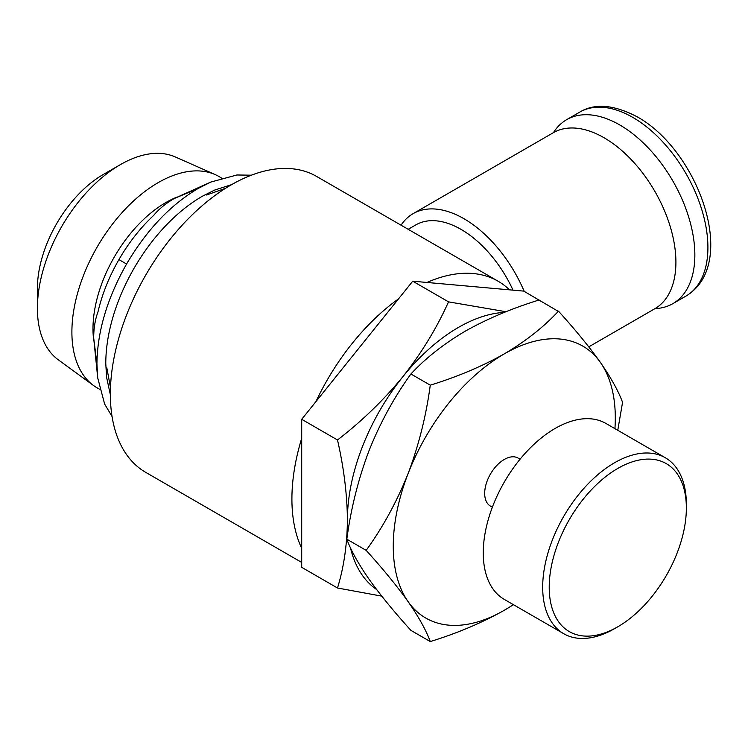 <?xml version="1.0" encoding="UTF-8"?>
<svg xmlns="http://www.w3.org/2000/svg" width="748" height="748" viewBox="0 0 748 748"><rect width="100%" height="100%" fill="white"/><g stroke="black" fill="none" stroke-linecap="round" stroke-linejoin="round"><path stroke-width="1.12" d="M520.075 459.207L518.14 458.085A27.704 15.998 120 0 0 504.283 459.459A27.704 15.998 120 0 0 486.181 483.872A27.704 15.998 120 0 0 490.426 506.078L492.371 507.2M614.519 628.675A101.597 58.653 -60 0 1 563.721 633.706A101.597 58.653 -60 0 1 548.153 552.305A101.597 58.653 -60 0 1 614.519 462.778A101.597 58.653 -60 0 1 665.318 457.748A101.597 58.653 -60 0 1 686.355 504.255L686.355 508.023A96.978 55.988 120 0 0 617.783 468.435A96.978 55.988 120 0 0 549.219 587.199A96.978 55.988 120 0 0 617.783 626.796L614.519 628.675L617.792 626.796A96.978 55.988 120 0 0 617.792 626.796A96.978 55.988 120 0 0 686.355 508.023M563.721 633.706L504.292 599.4A101.597 58.653 -60 0 1 488.725 517.99A101.597 58.653 -60 0 1 555.091 428.464A101.597 58.653 -60 0 1 605.889 423.433L665.318 457.748M408.174 229.299L415.795 224.905A90.508 52.257 60 0 1 461.049 229.384A90.508 52.257 60 0 1 513.016 290.149M401.05 225.185A101.597 58.653 60 0 1 413.111 213.657A101.597 58.653 60 0 1 463.9 218.687A101.597 58.653 60 0 1 524.208 291.374M37.4 308.307L37.4 288.476A93.014 53.706 -60 0 1 103.168 174.555L120.344 164.644A117.305 67.722 120 0 0 37.4 308.307A117.305 67.722 120 0 0 58.176 359.723L93.5 385.501A121.98 70.424 120 0 0 99.671 389.222M221.558 178.108A121.98 70.424 120 0 0 215.246 174.621L175.256 156.93A117.305 67.722 120 0 0 120.344 164.644M176.696 197.22A103.074 59.513 120 0 0 92.986 328.774A103.074 59.513 120 0 0 93.79 340.817M215.246 174.621A121.98 70.424 120 0 0 122.691 211.918A121.98 70.424 120 0 0 71.892 332.037A121.98 70.424 120 0 0 93.5 385.501M655.052 308.587A106.207 61.317 -120 0 0 672.854 303.651A106.207 61.317 -120 0 0 689.132 218.538A106.207 61.317 -120 0 0 619.746 124.944A106.207 61.317 -120 0 0 566.638 119.68A106.207 61.317 -120 0 0 553.464 132.63M413.111 213.657L553.277 132.733A101.597 58.653 60 0 1 604.075 137.763A101.597 58.653 60 0 1 670.442 227.289A101.597 58.653 60 0 1 654.865 308.7L588.779 346.857M559.093 311.851L523.75 291.112L509.51 289.841A170.862 98.652 120 0 0 498.159 281.248L316.6 176.434A170.862 98.652 120 0 0 231.169 184.896A170.862 98.652 120 0 0 119.549 335.459A170.862 98.652 120 0 0 145.738 472.371L301.706 562.421M498.159 281.248A170.862 98.652 120 0 0 426.968 282.464L412.728 281.192L398.488 298.91A170.862 98.652 120 0 0 315.946 401.592L301.706 419.301L301.706 438.291A170.862 98.652 120 0 0 301.706 548.349L301.706 567.33L337.498 588.003C343.865 567.395 347.166 544.638 347.418 519.71A157.005 90.648 -60 0 1 402.929 376.637A157.005 90.648 -60 0 1 504.367 312.384M376.581 589.48A157.005 90.648 -60 0 1 350.457 547.732M347.942 531.819A157.005 90.648 -60 0 1 347.418 519.71C347.128 494.166 343.818 467.594 337.498 439.974L301.706 419.301M301.706 438.291L301.706 548.349M398.488 298.91L315.946 401.592M509.51 289.841L426.968 282.464M337.498 439.974C361.976 421.096 383.789 399.984 402.929 376.637C421.591 352.944 436.785 328.017 448.519 301.855L412.728 281.192M448.519 301.855L505.994 311.729M381.751 596.137L337.498 588.003M539.112 299.985C511.726 308.447 487.06 318.872 465.097 331.261C443.414 344.117 425.36 358.367 410.914 373.991C394.103 397.3 380.115 422.919 368.951 450.876C358.292 479.188 350.915 508.631 346.82 539.196C350.934 550.416 358.311 563.712 368.951 579.064C380.143 594.772 394.14 611.873 410.914 630.386L430.268 641.56C426.154 630.34 418.777 617.053 408.137 601.691A157.005 90.648 120 0 0 504.283 610.284A157.005 90.648 120 0 0 513.343 604.618M614.931 428.66A157.005 90.648 120 0 0 600.429 362.471A157.005 90.648 120 0 0 504.283 353.888A157.005 90.648 120 0 0 408.137 473.493A157.005 90.648 120 0 0 408.137 601.691C396.945 585.993 382.957 568.882 366.174 550.369C382.985 527.069 396.973 501.44 408.137 473.493C418.796 445.172 426.173 415.738 430.268 385.164C457.346 376.833 482.021 366.408 504.283 353.888C525.741 341.21 543.805 326.969 558.466 311.149C575.277 329.709 589.274 346.81 600.429 362.471C611.088 377.862 618.465 391.157 622.56 402.34L617.764 430.287M513.483 604.702L504.283 610.284C482.021 622.794 457.346 633.229 430.268 641.56M430.268 385.164L410.914 373.991M366.174 550.369L346.82 539.196M97.726 377.936L93.678 337.974L96.931 363.78L97.726 377.936L104.636 404.06L112.06 416.514M110.358 394.692L106.562 377.17L105.777 363.416C105.823 348.484 108.273 332.86 113.116 316.535C117.969 300.219 124.944 284.147 134.032 268.317C143.195 252.534 153.63 238.453 165.336 226.102C177.042 213.741 189.347 203.802 202.259 196.303L214.564 190.104L231.628 184.625M106.824 367.857L110.489 387.595M93.678 337.974C93.724 328.185 95.164 319.48 97.988 311.86C102.13 294.095 109.115 276.676 118.932 259.603L126.58 264.016C107.207 298.209 97.324 331.467 96.931 363.78M118.932 259.603C128.806 242.558 140.4 227.803 153.714 215.331C158.903 209.075 165.729 203.484 174.172 198.538L198.155 188.459C170.366 204.952 146.505 230.141 126.58 264.016M174.172 198.538L210.814 182.063L198.155 188.459M251.384 175.191L236.892 174.985L210.814 182.063M206.635 194.994L225.55 188.29M579.7 112.144C594.725 103 613.968 104.598 637.427 116.95C698.249 150.657 739.66 264.137 685.916 296.105A106.207 61.317 -120 0 0 702.194 211.001A106.207 61.317 -120 0 0 632.808 117.408A106.207 61.317 -120 0 0 579.7 112.144L566.638 119.68M685.916 296.105L672.854 303.651"/></g></svg>
